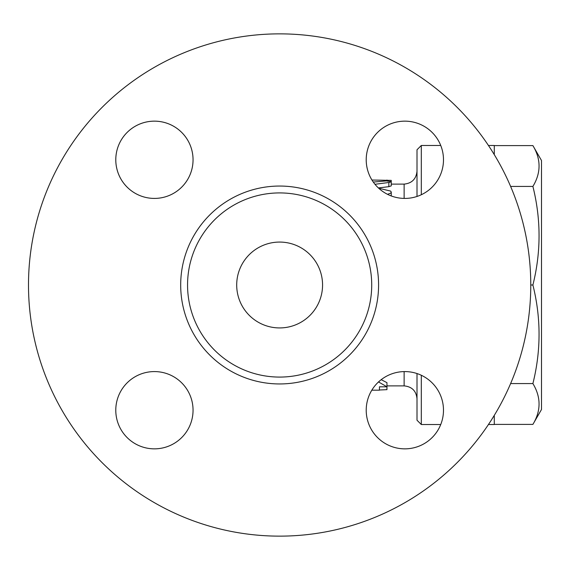 <?xml version="1.0" encoding="UTF-8"?>
<svg xmlns="http://www.w3.org/2000/svg" width="570" height="570" viewBox="0 0 570 570"><rect width="100%" height="100%" fill="white"/><g stroke="black" fill="none" stroke-linecap="round" stroke-linejoin="round"><path stroke-width="0.85" d="M404.13 198.417L404.13 184.117C411.896 183.298 416.185 179.008 417.005 171.235M421.301 194.74L421.301 145.478L417.005 149.775L417.005 196.458M417.005 373.542L417.005 420.225L421.301 424.522L421.301 375.26M381.188 379.67L386.959 382.655L386.959 386.809L378.523 381.936M374.982 184.288L389.438 182.407L391.248 181.659L391.248 185.877L388.84 186.668L378.387 187.936M488.447 424.522L494.276 424.522L494.276 415.366M494.276 154.634L494.276 145.478L488.447 145.478M494.276 424.401L532.893 424.401C541.108 410.785 541.108 397.176 532.893 383.567C541.108 350.714 541.108 317.853 532.893 285C541.108 252.147 541.108 219.286 532.893 186.433C541.108 172.824 541.108 159.215 532.893 145.599L494.276 145.599M532.893 145.599L541.5 160.505L541.5 409.495L532.893 424.401M510.613 383.567L532.893 383.567M530.77 285A251.135 251.135 0 0 1 154.064 502.491A251.135 251.135 0 0 1 154.064 67.509A251.135 251.135 0 0 1 530.77 285L532.893 285M510.613 186.433L532.893 186.433M386.959 389.652L379.442 390.001L379.442 386.809L386.959 386.809L386.959 389.652M421.301 145.478L440.738 145.478A38.639 38.639 0 0 0 366.211 159.785A38.639 38.639 0 0 0 371.939 180.027L391.241 180.376L391.248 181.659L386.417 180.925L373.272 182.051M387.557 194.334L390.878 193.045L391.241 192.019L390.593 191.071L378.68 188.214M421.301 424.522L440.738 424.522A38.639 38.639 0 0 1 387.621 444.799A38.639 38.639 0 0 1 371.818 390.179L379.442 390.179M193.052 410.215A38.639 38.639 0 0 1 135.097 443.674A38.639 38.639 0 0 1 135.097 376.756A38.639 38.639 0 0 1 193.052 410.215M154.42 198.417A38.639 38.639 0 0 1 120.961 140.469A38.639 38.639 0 0 1 187.879 140.469A38.639 38.639 0 0 1 154.42 198.417M443.489 159.785A38.639 38.639 0 0 1 385.534 193.244A38.639 38.639 0 0 1 385.534 126.326A38.639 38.639 0 0 1 443.489 159.785M154.42 121.146A38.639 38.639 0 0 1 187.879 179.101A38.639 38.639 0 0 1 120.961 179.101A38.639 38.639 0 0 1 154.42 121.146M115.781 410.215A38.639 38.639 0 0 1 173.736 376.756A38.639 38.639 0 0 1 173.736 443.674A38.639 38.639 0 0 1 115.781 410.215M404.85 448.854A38.639 38.639 0 0 1 371.391 390.899A38.639 38.639 0 0 1 438.309 390.899A38.639 38.639 0 0 1 404.85 448.854M371.718 285A92.084 92.084 0 0 0 233.593 205.257A92.084 92.084 0 0 0 233.593 364.743A92.084 92.084 0 0 0 371.718 285M322.563 285A42.928 42.928 0 0 1 258.167 322.178A42.928 42.928 0 0 1 258.167 247.822A42.928 42.928 0 0 1 322.563 285M404.13 371.583L404.13 385.883C411.946 386.652 416.235 390.942 417.005 398.765M388.84 186.668L388.84 182.486M386.959 180.925L386.959 180.027M378.587 285A98.952 98.952 0 0 0 230.159 199.308A98.952 98.952 0 0 0 230.159 370.692A98.952 98.952 0 0 0 378.587 285M404.13 184.117L391.248 184.117M404.13 385.883L386.959 385.883M391.248 195.959L391.248 192.168"/></g></svg>

